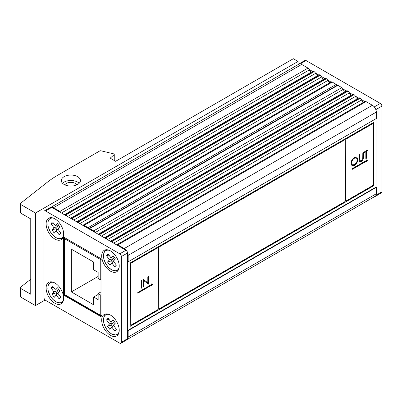 <?xml version="1.0" encoding="UTF-8"?>
<svg xmlns="http://www.w3.org/2000/svg" width="402" height="402" viewBox="0 0 402 402"><rect width="100%" height="100%" fill="white"/><g stroke="black" fill="none" stroke-linecap="round" stroke-linejoin="round"><path stroke-width="0.6" d="M82.827 225.346A2.221 1.281 60 0 1 82.958 225.251A2.221 1.281 60 0 1 84.068 225.361L88.068 227.673A1.111 0.643 60 0 1 88.837 228.818M82.958 225.251L331.122 81.973A2.221 1.281 60 0 1 332.233 82.083L84.068 225.361M336.971 85.41A1.111 0.643 60 0 0 336.238 84.395L332.233 82.083M51.285 207.216A5.558 3.211 60 0 1 53.486 207.708L59.848 211.377A2.221 1.281 -120 0 1 61.089 212.799M51.124 207.191L298.877 64.154A5.558 3.211 60 0 1 301.656 64.431L53.486 207.708M311.58 72.023A2.462 1.422 60 0 1 309.399 69.853A2.221 1.281 -120 0 0 308.012 68.099L301.656 64.431M64.436 214.728A2.221 1.281 60 0 1 64.566 214.633A2.221 1.281 60 0 1 65.677 214.743L65.978 214.919A2.221 1.281 -120 0 1 67.219 216.341M64.566 214.633L312.731 71.355A2.221 1.281 60 0 1 313.841 71.466L65.677 214.743M317.711 75.561A2.462 1.422 60 0 1 315.53 73.39A2.221 1.281 -120 0 0 314.143 71.641L313.841 71.466M70.566 218.271A2.221 1.281 60 0 1 70.697 218.175A2.221 1.281 60 0 1 71.807 218.281L72.109 218.457A2.221 1.281 -120 0 1 73.35 219.879M70.697 218.175L318.861 74.898A2.221 1.281 60 0 1 319.972 75.003L71.807 218.281M323.841 79.099A2.462 1.422 60 0 1 321.66 76.933A2.221 1.281 -120 0 0 320.273 75.179L319.972 75.003M76.697 221.809A2.221 1.281 60 0 1 76.827 221.713A2.221 1.281 60 0 1 77.938 221.824L78.239 221.999A2.221 1.281 -120 0 1 79.48 223.417M76.827 221.713L324.992 78.435A2.221 1.281 60 0 1 326.102 78.546L77.938 221.824M329.972 82.641A2.462 1.422 60 0 1 327.791 80.47A2.221 1.281 -120 0 0 326.404 78.722L326.102 78.546M127.474 339.187A5.558 3.211 -120 0 0 128.158 337.032L128.158 330.59L376.322 187.312L376.322 193.754A5.558 3.211 60 0 1 375.172 196.297L127.419 339.333M128.158 330.59L127.841 330.404L376.006 187.131L376.322 187.312M130.198 326.323L373.649 185.769L373.649 122.419L130.198 262.973L130.198 326.323M127.841 330.404L127.841 261.612L128.158 261.797L376.322 118.52L376.322 112.073A5.558 3.211 60 0 0 372.393 105.269L366.031 101.595A2.221 1.281 60 0 0 364.921 101.485L116.756 244.763A2.221 1.281 -120 0 0 116.62 244.858M376.006 187.131L376.006 118.701M128.158 261.797L128.158 255.35A5.558 3.211 -120 0 0 127.474 252.406M126.434 250.607A5.558 3.211 -120 0 0 124.223 248.547L117.866 244.873A2.221 1.281 -120 0 0 116.756 244.763M113.635 243.135L361.584 99.982A2.462 1.422 -120 0 0 363.765 102.153M113.279 242.934A2.221 1.281 -120 0 0 112.037 241.507L111.736 241.336A2.221 1.281 -120 0 0 110.625 241.225A2.221 1.281 -120 0 0 110.49 241.321M361.584 99.982A2.221 1.281 -120 0 0 360.202 98.229L359.901 98.058A2.221 1.281 60 0 0 358.79 97.947L110.625 241.225M107.505 239.597L355.453 96.445A2.462 1.422 -120 0 0 357.634 98.611M107.148 239.391A2.221 1.281 -120 0 0 105.907 237.969L105.605 237.793A2.221 1.281 -120 0 0 104.495 237.682A2.221 1.281 -120 0 0 104.359 237.783M355.453 96.445A2.221 1.281 -120 0 0 354.072 94.691L353.77 94.515A2.221 1.281 60 0 0 352.66 94.41L104.495 237.682M101.374 236.059L349.323 92.902A2.462 1.422 -120 0 0 351.504 95.073M101.018 235.853A2.221 1.281 -120 0 0 99.776 234.431L99.475 234.255A2.221 1.281 -120 0 0 98.364 234.145A2.221 1.281 -120 0 0 98.229 234.24M349.323 92.902A2.221 1.281 -120 0 0 347.941 91.153L347.64 90.978A2.221 1.281 60 0 0 346.529 90.867L98.364 234.145M95.244 232.517L343.192 89.365A2.462 1.422 -120 0 0 345.373 91.535M94.887 232.311A2.221 1.281 -120 0 0 93.646 230.889L89.641 228.577A1.111 0.643 -120 0 0 89.088 228.522A1.111 0.643 -120 0 0 88.877 228.844M343.192 89.365A2.221 1.281 -120 0 0 341.811 87.611L337.811 85.304A1.111 0.643 -120 0 0 337.253 85.249L89.088 228.522M152.815 284.154L151.77 283.802L151.77 284.395L137.801 292.46L137.801 293.184L151.77 285.118L151.77 285.711L152.815 284.154M143.956 286.706L143.368 287.048L143.368 279.485L147.815 282.867L147.815 276.913L148.403 276.576L148.403 284.139L143.956 280.767L143.956 286.706L143.368 286.958M130.826 263.34L130.826 325.233L158.102 309.485L158.102 247.592L130.75 263.295L130.826 325.233M141.353 288.209L141.353 280.646L141.941 280.31L141.941 287.872L141.353 288.209M366.378 161.81L367.423 160.252L366.378 159.901L366.378 160.493L352.403 168.559L352.403 169.282L366.378 161.217L366.378 161.81M359.212 159.433L359.212 154.865L359.8 154.529L359.825 160.051L360.177 160.76L361.343 160.619L362.755 158.529L362.82 152.78L363.408 152.443L363.408 157.011C363.534 158.77 362.86 160.227 361.373 161.373L359.775 161.584L359.328 160.961L359.212 159.433M345.745 201.151L373.021 185.402L373.021 123.509L345.745 139.258L345.67 201.106L345.745 139.258M350.981 163.433C351.157 160.9 352.293 158.911 354.383 157.458L356.886 157.182L357.865 159.423C357.679 161.956 356.539 163.946 354.433 165.383L351.976 165.639L350.981 163.433M365.845 151.81L364.418 152.634L364.418 151.861L367.86 149.876L367.86 150.649L366.433 151.474L366.433 158.262L365.845 158.599L365.845 151.81L364.418 152.544M130.198 326.233L373.569 185.724L373.569 122.464M158.102 247.592L130.75 263.295M345.117 139.62L158.649 247.185L158.73 309.123L345.117 201.513L345.117 139.62L158.73 247.23L158.73 309.123M373.021 123.509L345.67 139.213M356.845 157.162L357.865 159.423M357.79 159.378C357.604 161.911 356.458 163.9 354.358 165.338L354.433 165.383M354.358 165.338L351.936 165.614M356.458 157.976L354.333 158.172C352.604 159.348 351.66 160.971 351.489 163.046L352.313 164.81M357.277 159.76L356.499 158.001L354.413 158.217C352.685 159.393 351.74 161.016 351.569 163.091L352.353 164.83L354.413 164.619C356.152 163.468 357.107 161.845 357.277 159.76M359.72 154.574L359.825 160.051M359.745 160.006L360.137 160.735M363.333 152.489L363.333 156.966C363.458 158.725 362.78 160.177 361.297 161.328L361.373 161.373M361.297 161.328L359.74 161.564M367.78 149.921L367.86 150.649M367.78 150.604L366.433 151.474M366.353 151.428L366.433 158.262M366.353 158.217L365.845 158.509M143.479 279.42L147.815 282.867M148.328 276.621L148.403 284.139M143.876 286.661L143.956 280.767M141.861 280.355L141.941 287.872M141.861 287.827L141.353 288.118M352.403 169.192L366.378 161.217M366.378 161.644L367.333 160.222M151.77 285.546L152.73 284.124M137.801 293.093L151.77 285.118M299.45 63.938A2.221 1.281 -120 0 0 298.797 64.013L304.982 60.441A2.221 1.281 60 0 1 306.093 60.551L380.327 103.409A2.221 1.281 60 0 1 381.9 106.133L381.9 191.849A2.221 1.281 60 0 1 381.438 192.865L375.252 196.437A2.221 1.281 -120 0 0 375.644 195.91M309.259 69.521L312.585 71.44M315.389 73.063L318.716 74.983M321.52 76.601L324.846 78.521M327.65 80.139L330.977 82.058M343.052 89.033L346.378 90.952M349.182 92.576L352.509 94.495M355.313 96.113L358.639 98.033M361.443 99.651L364.77 101.57M375.644 109.138A2.221 1.281 -120 0 0 374.594 107.324M298.797 64.013A2.221 1.281 -120 0 0 298.46 64.395M374.749 196.538A2.221 1.281 -120 0 0 375.252 196.437M63.642 298.178A12.392 7.156 60 0 1 62.923 301.781A12.392 7.156 60 0 1 53.104 302.002A12.392 7.156 60 0 1 46.114 288.063A12.392 7.156 60 0 1 51.401 281.822A12.392 7.156 60 0 1 63.642 298.178M54.878 239.064A12.392 7.156 60 0 1 46.3 226.045A12.392 7.156 60 0 1 51.401 217.653A12.392 7.156 60 0 1 54.878 218.829A12.392 7.156 60 0 1 62.923 237.607A12.392 7.156 60 0 1 54.878 239.064M110.455 335.323A12.392 7.156 60 0 1 101.872 322.303A12.392 7.156 60 0 1 106.977 313.912A12.392 7.156 60 0 1 110.455 315.088A12.392 7.156 60 0 1 118.5 333.866A12.392 7.156 60 0 1 110.455 335.323M110.455 271.154A12.392 7.156 60 0 1 101.872 258.129A12.392 7.156 60 0 1 106.977 249.737A12.392 7.156 60 0 1 110.455 250.913A12.392 7.156 60 0 1 118.5 269.697A12.392 7.156 60 0 1 110.455 271.154M63.41 294.957L101.922 317.188L101.922 259.2L63.41 236.964L63.41 294.957L64.32 294.435M45.552 300.324L119.786 343.182A2.221 1.281 -120 0 0 120.896 343.288A2.221 1.281 -120 0 0 121.354 342.273L121.354 256.556A2.221 1.281 -120 0 0 119.786 253.833L45.552 210.975A2.221 1.281 -120 0 0 44.441 210.864A2.221 1.281 -120 0 0 43.979 211.879L43.979 297.601A2.221 1.281 -120 0 0 45.552 300.324M119.786 253.833L125.972 250.26L51.737 207.402L45.552 210.975M121.354 342.273L127.545 338.7L127.545 252.984L121.354 256.556M127.545 338.7A2.221 1.281 60 0 1 127.082 339.715L120.896 343.288M44.441 210.864L50.627 207.291A2.221 1.281 60 0 1 51.737 207.402M125.972 250.26A2.221 1.281 60 0 1 127.545 252.984M116.374 329.308L113.424 325.313L115.404 323.047L113.057 319.871L111.073 322.138L108.118 318.143L106.545 319.942L109.495 323.937L107.515 326.203L109.862 329.384L111.846 327.117L114.796 331.112L116.374 329.308M116.329 329.248L114.796 331.112M112.907 322.072L113.414 322.761L111.429 325.027L112.384 326.313L114.394 324.087M114.369 324.047L111.846 327.117M112.384 326.313L109.862 329.384M111.429 325.027L107.515 326.203M113.414 322.761L109.495 323.937M108.922 319.228L106.545 319.942M114.379 321.66L114.052 322.027L111.073 322.138M113.424 325.313L115.329 322.947M116.374 265.134L113.424 261.139L115.404 258.878L113.057 255.697L111.073 257.963L108.118 253.969L106.545 255.772L109.495 259.767L107.515 262.029L109.862 265.209L111.846 262.943L114.796 266.938L116.374 265.134M116.329 265.074L114.796 266.938M112.907 257.898L113.414 258.587L111.429 260.853L112.384 262.139L114.394 259.913M114.369 259.873L111.846 262.943M112.384 262.139L109.862 265.209M111.429 260.853L107.515 262.029M113.414 258.587L109.495 259.767M108.922 255.054L106.545 255.772M114.379 257.486L114.052 257.858L111.073 257.963M113.424 261.139L115.329 258.772M60.802 297.224L57.848 293.229L59.833 290.963L57.481 287.787L55.496 290.053L52.546 286.058L50.969 287.857L53.918 291.852L51.938 294.118L54.285 297.294L56.27 295.028L59.225 299.028L60.802 297.224M60.752 297.163L59.225 299.028M57.33 289.983L57.838 290.671L55.858 292.937L56.808 294.229L58.823 292.003M58.792 291.963L56.27 295.028M56.808 294.229L54.285 297.294M55.858 292.937L51.938 294.118M57.838 290.671L53.918 291.852M53.345 287.144L50.969 287.857M58.803 289.571L58.476 289.942L55.496 290.053M57.848 293.229L59.757 290.862M60.802 233.049L57.848 229.055L59.833 226.788L57.481 223.612L55.496 225.879L52.546 221.884L50.969 223.683L53.918 227.678L51.938 229.944L54.285 233.12L56.27 230.859L59.225 234.853L60.802 233.049M60.752 232.989L59.225 234.853M57.33 225.813L57.838 226.502L55.858 228.763L56.808 230.055L58.823 227.828M58.792 227.788L56.27 230.859M56.808 230.055L54.285 233.12M55.858 228.763L51.938 229.944M57.838 226.502L53.918 227.678M53.345 222.969L50.969 223.683M58.803 225.401L58.476 225.768L55.496 225.879M57.848 229.055L59.757 226.688M100.746 279.983L98.148 278.486L98.148 272.405L93.671 269.817L93.671 262.059L71.35 249.17L71.35 291.917L93.671 304.801L93.671 297.043L98.148 299.631L98.148 293.55L100.746 295.048A1.111 0.643 -0 0 0 100.957 295.143L100.957 280.078A1.111 0.643 180 0 1 100.746 279.983L100.746 259.607L64.591 238.733L64.591 294.545L100.746 315.419L100.746 295.048M100.957 291.927L98.148 293.55M98.148 294.455L93.671 297.043M98.148 276.44L71.35 291.917M64.119 184.463A9.558 5.517 0 0 0 74.536 185.659A9.558 5.517 0 0 0 80.435 180.558A9.558 5.517 0 0 0 77.636 176.659A9.558 5.517 0 0 0 67.219 175.463A9.558 5.517 0 0 0 61.32 180.558A9.558 5.517 0 0 0 64.119 184.463M79.194 183.282A9.558 5.517 0 0 0 77.636 182.101A9.558 5.517 0 0 0 62.561 183.282M64.868 184.85A6.337 3.658 180 0 1 75.36 183.418A6.337 3.658 180 0 1 76.888 184.85M20.1 203.889A1.111 0.643 0 0 0 20.427 204.342L20.427 212.965A1.111 0.643 180 0 1 20.1 212.507L20.1 203.889A1.111 0.643 0 0 1 20.316 203.507L47.059 182.438A111.153 64.174 0 0 1 58.114 174.996L99.761 150.951A1.111 0.643 0 0 1 100.972 150.81L113.57 153.82A1.111 0.643 0 0 1 114.253 154.413A1.111 0.643 0 0 1 114.073 154.765L110.696 157.72A1.111 0.643 180 0 0 110.51 158.071A1.111 0.643 180 0 0 110.836 158.524L115.64 161.297L293.324 58.712L298.043 61.431L298.043 64.637M30.753 279.229L20.316 287.455A1.111 0.643 0 0 0 20.1 287.837A1.111 0.643 0 0 0 20.427 288.289L30.753 294.254L30.753 218.924L20.427 212.965M45.135 300.018L35.471 305.595L20.427 296.912A1.111 0.643 180 0 1 20.1 296.455L20.1 287.837M35.471 305.595L35.471 213.025L20.427 204.342M35.471 213.025L298.043 61.431M336.238 84.395L88.068 227.673M308.012 68.099L59.848 211.377M309.399 69.853L61.446 213.005M314.143 71.641L65.978 214.919M315.53 73.39L67.576 216.547M320.273 75.179L72.109 218.457M321.66 76.933L73.707 220.085M326.404 78.722L78.239 221.999M327.791 80.47L79.837 223.623M128.158 337.032L376.322 193.754M128.158 255.35L376.322 112.073M124.223 248.547L372.393 105.269M117.866 244.873L366.031 101.595M112.037 241.507L360.202 98.229M111.736 241.336L359.901 98.058M105.907 237.969L354.072 94.691M105.605 237.793L353.77 94.515M99.776 234.431L347.941 91.153M99.475 234.255L347.64 90.978M93.646 230.889L341.811 87.611M89.641 228.577L337.811 85.304M374.272 106.907L380.327 103.409M306.093 60.551L300.259 63.918M381.9 106.133L375.84 109.63M376.066 195.216L381.9 191.849M109.259 314.49A11.296 6.522 -120 0 0 103.55 321.344A11.296 6.522 -120 0 0 111.46 333.846A11.296 6.522 -120 0 0 119.138 331.6M118.796 333.122A11.462 6.618 60 0 1 115.138 334.936M104.374 316.284A11.462 6.618 60 0 1 107.771 314.022M109.259 250.32A11.296 6.522 -120 0 0 103.55 257.169A11.296 6.522 -120 0 0 111.46 269.677A11.296 6.522 -120 0 0 119.138 267.425M118.796 268.948A11.462 6.618 60 0 1 115.138 270.762M104.374 252.109A11.462 6.618 60 0 1 107.771 249.853M53.682 282.405A11.296 6.522 -120 0 0 47.974 289.259A11.296 6.522 -120 0 0 55.883 301.761A11.296 6.522 -120 0 0 63.561 299.515M63.22 301.038A11.462 6.618 60 0 1 59.566 302.852M48.798 284.199A11.462 6.618 60 0 1 52.195 281.938M53.682 218.231A11.296 6.522 -120 0 0 47.974 225.085A11.296 6.522 -120 0 0 55.883 237.587A11.296 6.522 -120 0 0 63.561 235.341M63.22 236.863A11.462 6.618 60 0 1 59.566 238.677M48.798 220.025A11.462 6.618 60 0 1 52.195 217.763M64.903 237.823A1.111 0.643 120 0 0 64.591 238.733A1.111 0.643 180 0 1 64.265 238.28L64.265 294.093A1.111 0.643 -0 0 0 64.591 294.545A1.111 0.643 120 0 0 64.822 295.058L100.972 315.932A1.111 0.643 -60 0 1 100.746 315.419A1.111 0.643 -0 0 0 101.922 315.565M101.922 259.752A1.111 0.643 180 0 1 100.746 259.607A1.111 0.643 -60 0 1 101.058 258.697M20.427 288.289L20.427 296.912M114.073 154.765L114.073 160.393M110.696 157.72L110.696 158.423M107.721 314.012L105.862 314.56L104.631 315.655L103.57 318.153L103.425 320.565L103.857 323.253L105.681 327.746L108.279 331.313L111.505 333.951L115.831 335.027L117.394 334.499L118.781 333.173M107.721 249.843L105.862 250.386L104.631 251.481L103.57 253.979L103.425 256.391L103.857 259.079L105.681 263.571L108.279 267.139L111.505 269.777L115.831 270.853L117.394 270.325L118.781 268.998M52.144 281.928L50.285 282.475L49.054 283.566L47.994 286.063L47.853 288.48L48.28 291.169L50.109 295.656L52.702 299.229L55.928 301.862L60.26 302.942L61.818 302.415L63.204 301.083M52.144 217.753L50.285 218.301L49.054 219.397L47.994 221.894L47.853 224.306L48.28 226.994L50.109 231.482L52.702 235.054L55.928 237.693L60.26 238.768L61.818 238.24L63.204 236.914M64.265 294.093A1.111 1.111 0 0 0 64.822 295.058M64.501 237.592A1.111 1.111 0 0 0 64.265 238.28M100.972 315.932A1.111 1.111 0 0 0 101.922 316.007M114.253 154.413L114.253 160.498"/></g></svg>
